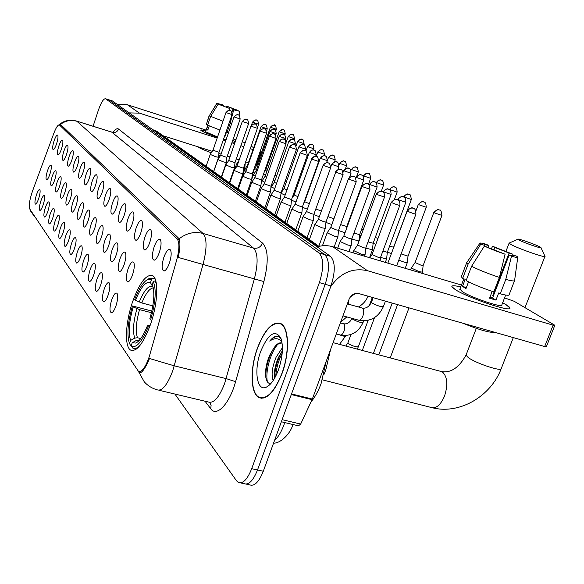 <?xml version="1.0" encoding="UTF-8"?>
<svg xmlns="http://www.w3.org/2000/svg" width="584" height="584" viewBox="0 0 584 584"><rect width="100%" height="100%" fill="white"/><g stroke="black" fill="none" stroke-linecap="round" stroke-linejoin="round"><path stroke-width="0.88" d="M150.438 324.58C158.067 303.074 158.87 278.123 152.402 275.538C146.124 274.173 139.561 282.817 132.707 301.483C125.414 322.222 124.224 347.005 130.743 350.159C136.78 351.962 143.343 343.436 150.438 324.58M154.11 246.908C156.505 240.623 158.6 238.214 160.381 239.681C161.556 242.156 161.206 246.411 159.33 252.434C157.607 257.157 155.884 259.741 154.161 260.201C151.818 259.26 151.803 254.828 154.11 246.908M144.883 237.148C147.197 231.023 149.197 228.651 150.884 230.016C152.001 232.381 151.643 236.498 149.818 242.367C148.139 246.996 146.475 249.536 144.832 249.988C142.627 249.083 142.642 244.806 144.883 237.148M136.145 227.899C138.386 221.942 140.306 219.599 141.905 220.876C142.956 223.132 142.591 227.125 140.817 232.841C139.182 237.381 137.576 239.878 135.999 240.323C133.926 239.462 133.97 235.323 136.145 227.899M127.859 219.131C130.028 213.328 131.875 211.021 133.393 212.218C134.386 214.372 134.021 218.248 132.291 223.825C130.692 228.271 129.137 230.724 127.633 231.162C125.677 230.337 125.75 226.329 127.859 219.131M119.99 210.809C122.1 205.145 123.874 202.874 125.319 203.991C126.261 206.064 125.888 209.824 124.202 215.262C122.64 219.635 121.136 222.037 119.691 222.475C117.844 221.679 117.946 217.796 119.99 210.809M112.515 202.903C114.559 197.37 116.267 195.129 117.647 196.18C118.537 198.166 118.165 201.816 116.515 207.137C114.997 211.423 113.537 213.781 112.15 214.211C110.405 213.452 110.529 209.685 112.515 202.903M105.397 195.37C107.383 189.968 109.025 187.763 110.347 188.756C111.194 190.661 110.814 194.209 109.208 199.399C107.719 203.612 106.31 205.926 104.974 206.356C103.324 205.626 103.463 201.962 105.397 195.37M98.616 188.194C100.543 182.923 102.134 180.748 103.39 181.675C104.193 183.507 103.813 186.96 102.251 192.041C100.791 196.173 99.419 198.451 98.141 198.874C96.572 198.166 96.732 194.611 98.616 188.194M92.148 181.347C94.017 176.193 95.557 174.054 96.762 174.923C97.521 176.682 97.141 180.047 95.615 185.018C94.185 189.077 92.856 191.318 91.622 191.734C90.14 191.056 90.316 187.595 92.148 181.347M85.965 174.813C87.79 169.769 89.279 167.659 90.425 168.477C91.155 170.178 90.768 173.455 89.279 178.317C87.885 182.303 86.593 184.507 85.403 184.916C83.994 184.259 84.176 180.894 85.965 174.813M80.059 168.557C81.833 163.622 83.271 161.542 84.373 162.315C85.067 163.951 84.687 167.148 83.227 171.908C81.855 175.835 80.599 177.996 79.453 178.405C78.117 177.77 78.314 174.485 80.059 168.557M74.409 162.578C76.132 157.746 77.526 155.694 78.585 156.424C79.249 158.001 78.862 161.126 77.438 165.783C76.095 169.637 74.876 171.769 73.766 172.171C72.489 171.557 72.701 168.36 74.409 162.578M68.992 156.848C70.679 152.117 72.029 150.095 73.044 150.781C73.672 152.307 73.292 155.351 71.89 159.921C70.576 163.71 69.386 165.805 68.321 166.199C67.109 165.608 67.328 162.491 68.992 156.848M63.795 151.351C65.445 146.715 66.751 144.722 67.729 145.372C68.328 146.847 67.948 149.818 66.583 154.3C65.291 158.03 64.13 160.089 63.101 160.483C61.94 159.906 62.174 156.862 63.795 151.351M58.816 146.08C60.422 141.532 61.692 139.569 62.627 140.189C63.203 141.613 62.824 144.518 61.488 148.905C60.225 152.577 59.093 154.607 58.101 154.994C56.991 154.431 57.225 151.46 58.816 146.08M54.027 141.014C55.597 136.561 56.83 134.627 57.736 135.203C58.29 136.583 57.911 139.423 56.597 143.73C55.356 147.343 54.254 149.343 53.29 149.723C52.231 149.175 52.48 146.277 54.027 141.014M163.878 257.245C166.36 250.777 168.542 248.339 170.426 249.908C171.681 252.507 171.338 256.902 169.404 263.092C167.637 267.91 165.849 270.553 164.046 271.012C161.549 270.02 161.491 265.428 163.878 257.245M127.991 269.085C130.195 263.216 132.093 260.953 133.685 262.296C134.773 264.683 134.408 268.815 132.59 274.684C130.984 279.13 129.407 281.554 127.859 281.962C125.728 281.006 125.772 276.714 127.991 269.085M119.844 259.165C121.983 253.441 123.808 251.208 125.319 252.463C126.348 254.748 125.976 258.748 124.202 264.472C122.64 268.83 121.114 271.217 119.632 271.626C117.625 270.706 117.698 266.552 119.844 259.165M112.121 249.748C114.194 244.17 115.946 241.966 117.384 243.141C118.355 245.324 117.975 249.207 116.252 254.792C114.727 259.07 113.245 261.413 111.821 261.814C109.931 260.938 110.026 256.916 112.121 249.748M104.777 240.805C106.784 235.352 108.478 233.184 109.843 234.286C110.763 236.374 110.383 240.141 108.704 245.594C107.208 249.799 105.777 252.098 104.412 252.5C102.623 251.66 102.748 247.762 104.777 240.805M97.791 232.293C99.74 226.972 101.368 224.825 102.674 225.862C103.55 227.862 103.164 231.527 101.528 236.848C100.068 240.98 98.681 243.243 97.367 243.637C95.674 242.827 95.812 239.046 97.791 232.293M91.133 224.183C93.031 218.978 94.601 216.868 95.849 217.839C96.681 219.767 96.294 223.329 94.696 228.526C93.265 232.585 91.914 234.804 90.651 235.199C89.053 234.425 89.213 230.753 91.133 224.183M84.782 216.452C86.629 211.364 88.147 209.276 89.345 210.196C90.133 212.043 89.746 215.511 88.184 220.591C86.782 224.577 85.476 226.767 84.257 227.154C82.738 226.409 82.913 222.84 84.782 216.452M78.723 209.065C80.519 204.093 81.994 202.035 83.132 202.896C83.884 204.677 83.497 208.05 81.972 213.021C80.599 216.941 79.329 219.095 78.154 219.482C76.708 218.759 76.898 215.292 78.723 209.065M72.934 202.013C74.686 197.144 76.102 195.114 77.198 195.925C77.913 197.64 77.526 200.925 76.037 205.794C74.694 209.649 73.453 211.766 72.328 212.145C70.956 211.452 71.153 208.072 72.934 202.013M67.394 195.26C69.102 190.493 70.474 188.493 71.525 189.26C72.204 190.91 71.817 194.114 70.365 198.881C69.043 202.67 67.839 204.758 66.751 205.13C65.445 204.458 65.656 201.173 67.394 195.26M62.086 188.793C63.751 184.128 65.087 182.15 66.094 182.872C66.744 184.471 66.357 187.595 64.933 192.26C63.634 195.99 62.466 198.042 61.415 198.414C60.167 197.764 60.393 194.56 62.086 188.793M56.998 182.602C58.626 178.025 59.918 176.076 60.889 176.762C61.51 178.295 61.123 181.354 59.729 185.924C58.458 189.596 57.312 191.61 56.298 191.983C55.115 191.355 55.349 188.231 56.998 182.602M52.122 176.653C53.706 172.171 54.962 170.251 55.896 170.893C56.487 172.382 56.1 175.361 54.735 179.843C53.494 183.456 52.377 185.449 51.399 185.807C50.268 185.201 50.509 182.15 52.122 176.653M47.435 170.944C48.983 166.549 50.209 164.651 51.1 165.265C51.669 166.703 51.282 169.615 49.947 174.01C48.727 177.565 47.64 179.529 46.691 179.887C45.61 179.295 45.859 176.317 47.435 170.944M111.69 299.913C113.8 294.278 115.595 292.117 117.092 293.431C118.158 295.84 117.785 299.979 115.968 305.855C114.435 310.126 112.946 312.447 111.486 312.82C109.427 311.805 109.493 307.498 111.69 299.913M104.105 289.365C106.149 283.868 107.879 281.736 109.303 282.963C110.31 285.262 109.931 289.277 108.164 295.008C106.668 299.198 105.222 301.483 103.821 301.848C101.879 300.884 101.974 296.723 104.105 289.365M96.9 279.349C98.886 273.984 100.55 271.874 101.908 273.027C102.857 275.225 102.477 279.123 100.762 284.707C99.295 288.832 97.886 291.073 96.543 291.438C94.71 290.511 94.827 286.481 96.9 279.349M90.053 269.823C91.973 264.574 93.586 262.493 94.878 263.581C95.776 265.691 95.389 269.472 93.717 274.925C92.287 278.969 90.921 281.174 89.629 281.539C87.892 280.656 88.038 276.75 90.053 269.823M83.527 260.749C85.395 255.624 86.95 253.573 88.184 254.588C89.038 256.61 88.651 260.281 87.023 265.611C85.614 269.589 84.293 271.757 83.045 272.122C81.41 271.275 81.563 267.487 83.527 260.749M77.307 252.106C79.125 247.09 80.629 245.061 81.811 246.017C82.621 247.959 82.227 251.536 80.636 256.734C79.263 260.647 77.979 262.785 76.781 263.143C75.219 262.333 75.394 258.654 77.307 252.106M71.372 243.849C73.146 238.944 74.599 236.943 75.723 237.841C76.497 239.71 76.102 243.185 74.548 248.273C73.204 252.12 71.949 254.222 70.795 254.58C69.321 253.799 69.511 250.222 71.372 243.849M65.7 235.965C67.423 231.162 68.832 229.183 69.912 230.038C70.649 231.833 70.255 235.221 68.737 240.192C67.415 243.981 66.196 246.047 65.087 246.404C63.685 245.645 63.89 242.17 65.7 235.965M60.276 228.424C61.955 223.723 63.32 221.767 64.357 222.57C65.058 224.3 64.663 227.599 63.181 232.468C61.882 236.191 60.7 238.236 59.626 238.586C58.29 237.856 58.51 234.469 60.276 228.424M55.078 221.205C56.721 216.598 58.042 214.671 59.042 215.43C59.707 217.095 59.32 220.314 57.867 225.074C56.597 228.746 55.436 230.753 54.4 231.096C53.129 230.395 53.356 227.096 55.078 221.205M50.107 214.292C51.713 209.773 52.991 207.868 53.947 208.583C54.589 210.196 54.195 213.328 52.772 218C51.523 221.606 50.399 223.584 49.399 223.927C48.187 223.256 48.421 220.037 50.107 214.292M45.333 207.656C46.902 203.225 48.144 201.349 49.071 202.028C49.676 203.575 49.282 206.641 47.895 211.211C46.669 214.766 45.574 216.715 44.603 217.058C43.45 216.401 43.691 213.269 45.333 207.656M40.756 201.283C42.282 196.939 43.493 195.085 44.384 195.728C44.961 197.231 44.574 200.217 43.209 204.699C42.004 208.203 40.938 210.123 39.997 210.466C38.894 209.824 39.15 206.765 40.756 201.283M36.354 195.166C37.85 190.902 39.026 189.077 39.88 189.683C40.435 191.136 40.048 194.056 38.712 198.451C37.529 201.903 36.485 203.794 35.58 204.13C34.529 203.509 34.785 200.524 36.354 195.166M149.76 354.933L148.686 358.342C145.051 368 141.635 372.329 138.423 371.329L29.66 208.868C28.645 205.67 29.587 199.772 32.492 191.165L53.779 133.459C56.057 127.546 57.911 124.691 59.349 124.896L177.098 238.849C179.587 242.236 179.478 249.222 176.755 259.792L149.76 354.933M309.228 405.778L307.279 409.939M282.05 373.483C290.036 352.247 289.007 326.755 280.502 323.434C272.363 321.382 264.691 329.551 257.471 347.94C249.85 368.438 250.383 393.726 259.004 397.616C266.873 400.076 274.553 392.032 282.05 373.483M149.497 358.547L148.329 361.292C144.394 369.701 141.357 373.49 139.204 372.65L137.89 370.92M240.455 482.873L244.039 483.64C248.696 485.282 253.186 480.727 257.5 469.974L325.186 284.277C329.748 269.757 329.588 259.88 324.719 254.639L108.872 99.798M59.006 124.837L60.758 124.64L179.171 238.754C180.398 242.192 180.098 248.419 178.281 257.442L203.035 264.464L172.711 370.891C167.287 385.09 162.104 391.404 157.147 389.827C152.11 388.411 147.832 385.776 144.321 381.914L139.05 372.519M174.908 394.054L236.454 480.698L238.301 482.406C242.915 484.041 247.375 479.471 251.697 468.689L319.375 282.619C323.938 268.071 323.813 258.186 318.988 252.952L105.514 98.718C103.485 98.652 101.127 102.434 98.433 110.04L93.082 126.239M246.214 484.114L249.762 484.873C254.456 486.516 258.967 481.975 263.289 471.244L330.975 285.926C335.53 271.436 335.347 261.566 330.427 256.318L112.391 100.93M244.039 483.64C248.696 485.282 253.186 480.727 257.5 469.974L325.186 284.277C329.748 269.757 329.588 259.88 324.719 254.639L109.193 99.944L105.514 98.718M257.588 348.064C250.047 368.351 250.58 393.382 259.106 397.237C266.895 399.668 274.502 391.703 281.919 373.344C289.817 352.327 288.803 327.098 280.386 323.813C272.334 321.784 264.734 329.865 257.588 348.064M311.046 401.88C314.922 397.266 318.265 391.192 321.076 383.651L326.179 361.438M273.188 380.527C271.115 375.103 272.086 367.321 276.101 357.196L282.444 347.655M274.575 378.286L274.429 377.213C273.962 371.519 275.254 365.036 278.298 357.766L282.393 350.736M282.123 343.151L282.094 343.137C279.539 342.107 276.772 343.772 273.808 348.152L274.458 347.363C277.159 344.297 279.685 342.881 282.028 343.107M281.225 339.078L278.524 336.508C275.823 335.588 272.896 337.114 269.728 341.092C274.356 337.786 278.393 337.91 281.838 341.465M273.808 348.152L269.582 355.408C266.443 363.007 265.143 369.979 265.676 376.322C266.333 381.527 268.092 383.9 270.961 383.425M278.466 369.76C282.795 356.678 283.561 346.042 280.765 337.844C274.911 329.281 268.231 333.778 260.734 351.327C253.609 370.066 256.865 392.2 266.494 387.082C270.998 384.717 274.991 378.943 278.466 369.76M269.728 341.092C272.881 337.661 275.816 336.136 278.539 336.515M267.516 382.06C265.056 373.41 269.779 353.619 277.656 344.443M275.743 376.118C276.334 368.102 278.495 360.438 282.218 353.137M265.793 377.206C265.742 367.54 268.319 357.977 273.516 348.524M274.589 378.257C274.779 368.957 277.269 359.926 282.072 351.166M505.824 304.534C508.949 306.425 510.255 307.702 509.752 308.367C508.781 311.739 466.988 297.351 455.279 289.591L452.199 287.211C450.936 285.379 453.783 285.291 460.747 286.926C454.768 285.503 451.797 285.386 451.848 286.569L455.279 289.591C467.864 297.928 512.716 312.929 509.854 307.885L505.824 304.534L502.663 302.767L505.824 304.534M330.719 286.642C340.392 272.837 352.634 267.523 367.438 270.699L553.099 325.157L554.8 325.361L554.216 324.894L514.168 301.278L504.547 297.891M317.112 246.82C322.492 245.302 327.719 245.273 332.785 246.747L461.462 285.065M554.764 325.441L546.39 346.692L544.675 346.538L358.985 293.621C354.517 292.854 351.21 294.723 349.079 299.22L312.331 399.062L300.68 424.064L298.497 425.831L281.357 421.765M512.54 255.741L512.825 254.996L513.402 255.522C513.54 255.974 512.131 255.792 509.153 254.989L492.567 298.052L489.896 297.336M499.393 277.429L505.102 254.222L484.384 246.083L471.587 266.275L466.12 280.627C473.587 284.496 482.822 288.248 493.823 291.898L499.393 277.429C488.385 273.757 479.114 270.042 471.587 266.275M505.649 295.044L501.831 304.906C503.824 308.527 471.558 297.738 462.331 291.679L459.929 289.08M468.543 281.868L465.988 288.562L462.491 286.416L465.207 279.298L462.616 278.524L461.36 276.685M484.421 246.09L484.691 245.382L480.778 244.156L468.054 264.245L462.616 278.524M468.054 264.245L466.609 262.88L466.842 262.479M505.102 254.222C497.035 251.47 490.129 248.762 484.384 246.083M480.778 244.156L479.829 243.309C479.778 242.732 481.968 243.068 486.392 244.324L488.596 245.492L487.939 247.193M493.984 249.733L494.86 247.455L492.641 246.287L491.37 248.66M492.641 246.287L512.934 254.244L509.095 253.04L492.772 295.424L493.451 295.767M512.803 255.055L512.934 254.244M484.691 245.382L484.202 244.908C484.099 244.47 485.559 244.659 488.596 245.492M494.86 247.455L509.095 253.04M495.093 332.413C489.779 332.88 479.077 329.829 462.988 323.259M492.188 291.358L489.56 298.205L495.947 300.096L498.721 292.92L500.233 293.81L505.795 279.378L511.482 256.215L509.153 254.989M514.489 280.824L509.139 294.643C509.292 295.694 506.321 295.416 500.233 293.81M514.643 280.422C514.825 281.386 511.883 281.043 505.795 279.378M512.825 254.996L516.679 256.201L517.789 257.099C518.037 257.756 515.935 257.464 511.482 256.215M493.495 295.635L492.772 295.424M495.947 300.096L492.567 298.052M466.368 287.569L462.491 286.416M539.236 246.587C533.725 243.791 517.285 238.119 517.869 239.221L519.526 240.294C525.125 243.178 542.653 249.164 540.952 247.616L539.236 246.587M541.003 247.726L544.981 256.288C546.872 258.493 519.994 249.288 511.584 244.835L509.08 243.207L509.445 242.959M135.481 300.293L134.736 299.344C139.014 288.394 143.387 281.736 147.84 279.371L151.533 279.488L150.453 282.641C145.912 281.079 140.919 286.963 135.481 300.293L141.817 302.965L152.84 305.863M131.29 345.436L130.422 345.217L129.349 343.085C126.757 334.588 127.794 322.215 132.466 305.965L151.84 311.053M323.828 374.782L325.748 370.052L330.595 349.451M151.533 279.488L153.023 278.283L149.453 278.342L147.628 279.473M153.358 278.48L155.125 278.962M155.724 280.663L153.271 281.51C156.505 289.328 155.629 302.096 150.635 319.813L151.803 320.361M156.475 284.393L155.103 280.495M132.466 305.965L133.203 306.936C128.998 321.784 128.13 332.946 130.604 340.421L129.538 343.531M150.635 319.813L149.818 318.762C154.001 303.95 154.906 292.847 152.533 285.459L152.183 284.678L153.271 281.51M130.604 340.421L134.721 338.121L137.444 337.727L140.729 338.559M151.453 312.725L139.54 309.615L133.203 306.936M153.176 287.525L150.453 282.641M149.453 327.325L148.241 326.755C141.73 342.37 136.035 348.736 131.144 345.867L132.772 348.086C134.889 349.225 137.452 348.152 140.452 344.867M131.144 345.867L132.218 342.742L135.817 343.078C139.678 341.144 143.547 335.34 147.431 325.689L148.241 326.755M139.466 340.129L136.357 340.428L132.218 342.742M147.431 325.689L150.139 325.434M411.297 268.012L419.327 271.713L422.414 272.159L423.144 265.53M415.1 262.508L420.925 265.151L423.152 265.479M398.799 260.136L404.245 262.165L407.311 262.632L408.019 256.15M401.106 253.938L408.026 256.12L426.247 207.291M387.345 252.215L391.426 253.493M389.564 246.207L393.631 247.207L411.326 199.524M373.132 243.353L375.826 244.302M375.271 237.476L377.994 238.418M359.62 234.914L361.087 235.469M361.671 229.154L363.19 229.738M346.757 226.862L347.122 227.008M348.721 221.205L349.174 221.394M304.987 199.684L305.366 199.816M306.826 194.545L307.206 194.669M293.883 192.954L294.738 193.267M295.679 187.917L296.541 188.231M283.276 186.486L284.569 186.982M285.036 181.536L286.328 182.04M273.151 180.266L274.83 180.945M274.882 175.361L276.546 176.098M279.349 131.853L285.233 133.86C284.715 130.677 284.152 129.341 283.532 129.845L281.262 129.823L279.167 131.721L265.793 169.652L267.165 170.382M263.464 174.244L265.486 175.142M254.609 168.52L256.522 169.564M270.596 127.275L276.371 129.246C275.867 126.129 275.312 124.815 274.706 125.312L272.472 125.29L270.421 127.151L257.34 164.389L258.164 164.878M380.527 257.449L386.615 258.902L387.323 252.281M382.856 251.149L387.331 252.251L405.829 202.312M357.576 245.032L363.336 247.638L372.453 249.733L373.139 243.265M368.029 241.871L373.147 243.243L391.105 194.501M351.802 239.068L358.985 241.009L359.642 234.695M353.97 233.045L359.649 234.673L377.089 187.07M338.53 230.549L345.049 232.702M340.611 224.636L346.794 226.497M325.909 222.424L331.843 224.533M327.909 216.613L333.938 218.744M315.834 208.911L321.317 211.087M313.878 214.664L319.295 216.701M304.687 201.699L309.316 203.728M302.41 207.254L307.352 209.203M294.132 194.961L297.884 196.677M291.46 200.151L295.964 202.035M280.999 193.304L285.101 195.166M284.028 188.515L286.97 189.924M271.326 186.873L274.728 188.588M274.341 182.332L276.546 183.449M262.099 180.85L264.8 182.274M279.386 136.43L285.613 138.554C285.087 135.203 284.488 133.787 283.824 134.313L281.415 134.283L279.188 136.291L265.041 176.405L266.581 177.229M253.237 175.069L255.303 176.215M270.129 131.502L276.239 133.583C275.721 130.298 275.137 128.918 274.487 129.429L272.115 129.4L269.939 131.363L256.113 170.703L257.04 171.265M244.718 169.513L246.2 170.397M261.231 126.764L267.231 128.808C266.698 125.575 266.129 124.217 265.508 124.735L263.18 124.699L261.055 126.633L247.543 165.228L247.908 165.513M252.755 172.55L253.215 172.521L253.376 170.798M234.578 169.762L236.52 164.192L237.469 164.797M243.857 167.031L244.871 167.104L243.068 172.243M234.761 141.496L232.724 140.437L234.761 141.496M235.002 142.416L232.206 141.919L235.002 142.416M225.92 140.167L223.468 139.401L225.92 140.167M217.409 137.357C209.452 134.524 204.144 132.334 201.48 130.787L200.794 130.247C200.531 129.714 202.225 129.925 205.86 130.874L200.75 130.101L201.48 130.787C204.144 132.334 209.452 134.524 217.409 137.357M129.254 112.873L139.532 113.165L217.16 138.079M117.399 104.419L127.319 104.718L206.123 130.123M223.249 140.036L225.694 140.817M231.899 142.81L234.571 143.671M240.893 145.701L243.813 146.635M250.266 148.708L253.018 149.592M260.033 151.833L260.931 152.001L260.15 151.504M251.142 146.197L253.682 147.694M245.156 142.773L242.265 141.773M233.264 138.875L235.936 139.737M260.931 152.001L256.325 165.111L255.42 164.965M248.412 162.753L245.652 161.885M239.199 159.841L236.286 158.921M229.957 156.921L227.286 156.074M221.081 154.11L218.898 153.424M212.24 151.314L163.126 135.78M236.87 110.42L232.87 109.39L231.906 112.179M229.016 110.347L229.519 108.442L218.175 104.135L210.649 116.369L207.627 125.158L219.927 130.071M217.533 136.992L205.553 131.765L207.802 125.246M209.254 125.925L207.816 130.101L206.546 129.32L207.926 125.312M211.298 152.752C204.926 150.453 200.692 148.65 198.589 147.336L198.012 146.81M219.358 104.529L216.868 103.434L209.364 115.632L206.356 124.392L207.736 124.845M206.356 124.392L209.233 115.391M222.978 121.231L210.649 116.369M209.364 115.632L216.803 103.332L222.723 104.843L223.533 105.273L223.27 106.018M229.519 108.442L218.175 104.135M227.358 107.536L227.672 106.646L226.855 106.215L226.424 107.2M226.855 106.215L238.075 110.471L235.534 109.631L235.367 110.12M219.438 104.288L223.533 105.273M227.672 106.646L235.534 109.631M227.833 156.249L226.913 157.154M220.394 155.702L218.744 155.213M226.066 139.737L223.599 139.007M224.512 136.371L224.964 136.51L226.49 132.108L227.03 132.429L230.089 123.611L233.709 109.828L232.87 109.39M238.024 125.523L234.841 134.32M228.446 132.86L227.03 132.429M238.082 125.005L237.878 125.582M231.505 124.049L230.089 123.611M236.892 110.34L239.535 111.296L233.709 109.828M224.964 136.51L224.555 136.255M207.933 129.765L206.546 129.32M372.052 254.522L378.016 257.245L380.469 257.595M353.751 250.667L361.678 254.325L365.051 254.821L365.767 248.047M376.614 194.406L384.506 197.078C385.418 192.698 381.622 191.143 382.257 191.64L381.878 191.494C379.512 191.012 377.76 191.983 376.614 194.406L376.242 194.136L357.561 245.076L353.7 250.74L352.962 252.755M365.767 248.017L384.491 197.107M340.114 241.528L347.787 245.039L351.13 245.557L351.816 238.907M343.837 236.024L349.407 238.528L351.823 238.914L369.979 189.26M327.149 232.833L334.588 236.213L337.902 236.746L338.559 230.264L336.172 229.87L330.763 227.497L327.113 232.892L322.441 245.791M330.778 227.461L348.363 178.989L356.203 181.77C355.619 177.733 354.904 176.01 354.065 176.609L354.422 176.791M314.82 224.57L322.025 227.818L325.31 228.366L325.945 222.059M335.734 172.185L343.085 174.682C342.516 170.74 341.815 169.061 340.99 169.637L340.64 169.499C338.421 169.039 336.786 169.937 335.734 172.185L318.338 219.336L323.58 221.628L325.945 222.044L343.078 174.696M303.067 216.686L310.06 219.825L313.309 220.38L313.929 214.197M306.512 211.547L311.586 213.781L313.929 214.204L330.588 167.936C330.011 164.053 329.325 162.41 328.544 163.002L328.894 163.184M291.854 209.167L298.65 212.196L301.87 212.766L302.461 206.714M311.389 158.899C315.229 156.125 316.842 155.322 316.221 156.497L316.338 156.541C314.207 156.096 312.637 156.943 311.644 159.089L295.205 204.152L300.139 206.298L302.461 206.721L318.674 161.491C318.105 157.695 317.44 156.096 316.674 156.673L317.017 156.848M281.152 201.984L287.759 204.911L290.942 205.488L291.518 199.575L284.423 197.078L281.13 202.02L276.166 215.971M270.918 195.122L277.349 197.947L280.495 198.538L281.05 192.749L274.115 190.311L270.896 195.151L266.063 208.802M261.128 188.552L267.384 191.289L270.502 191.888L271.042 186.223L264.245 183.843L261.106 188.581L256.398 201.947M264.253 183.829L279.218 141.423L286.043 143.825C285.496 140.291 284.868 138.795 284.16 139.328L284.488 139.503M251.748 182.259L257.843 184.916L260.931 185.515L261.45 179.967L254.799 177.638L251.733 182.288L247.134 195.377M242.754 176.229L248.696 178.799L251.755 179.398L246.346 194.815M260.187 131.123L266.545 133.283C265.997 129.874 265.399 128.436 264.734 128.969L262.252 128.933L260.004 130.984L245.74 171.696L252.259 173.974M234.133 170.44L239.929 172.937L242.951 173.543L237.666 188.661M251.156 126.21L257.391 128.334C256.858 124.991 256.267 123.589 255.617 124.107L253.179 124.071L250.981 126.078L237.053 165.995L243.44 168.221L242.951 173.543M225.833 164.9L231.505 167.309L234.498 167.922L234.965 162.702L228.709 160.512L225.833 164.9L221.548 177.222M217.876 159.549L223.409 161.892L226.373 162.52L226.826 157.395L220.686 155.249L217.876 159.549L213.686 171.645M226.139 112.61L232.045 114.625C231.512 111.456 230.95 110.128 230.359 110.639L228.045 110.595L225.993 112.508L212.977 150.19L210.218 154.41L215.627 156.695L218.562 157.308L213.613 171.594M212.97 150.197L219 152.285L218.562 157.308M177.098 238.849L179.441 239.52M59.539 125.034L61.933 125.772M138.437 371.738L141.138 372.395M158.936 390.251L208.247 401.982C213.678 403.668 219.131 397.536 224.599 383.6L254.39 278.86C258.267 263.377 257.975 253.12 253.507 248.098L111.734 132.072M149.511 358.503L174.309 365.832L226.183 378.622L235.593 381.659C229.556 403.843 216.598 417.48 210.751 408.756L205.028 401.215M30.105 209.525L33.733 215.788M60.393 124.45C65.415 120.662 70.905 119.596 76.869 121.268L203.071 233.476C194.538 231.279 186.573 233.038 179.171 238.754M58.969 124.845C64.065 120.501 69.941 119.245 76.592 121.085L112.332 132.349C115.26 132.955 117.347 131.86 118.588 129.071L262.566 243.105C268.282 249.317 268.72 262.143 263.88 281.568L235.593 381.659M262.566 243.105C260.683 247.178 257.661 248.842 253.507 248.098L203.071 233.476C207.05 238.418 207.035 248.748 203.035 264.464L263.88 281.568M113.092 132.269C115.377 129.166 117.209 128.1 118.588 129.071M251.697 468.689L263.289 471.244M319.375 282.619L330.975 285.926M318.988 252.952L330.427 256.318M105.668 98.805L112.712 101.076M210.751 408.756L211.094 405.384L209.766 402.434M274.509 440.533C278.108 437.285 281.24 432.109 283.897 424.999L284.736 422.568M318.207 246.528L154.957 130.473L153.118 129.889M158.14 132.239L154.366 130.21M332.785 246.747L367.438 270.699M291.526 393.93L312.331 399.062M544.675 346.538L553.099 325.157M312.075 399.682L291.299 394.565M282.13 419.655L300.68 424.064M440.241 371.234L442.825 372.322C447.461 377.235 448.023 385.17 444.504 396.12C440.628 405.026 436.182 408.8 431.167 407.457L322.383 379.848M466.178 354.729L466.017 355.145L468.2 357.517C475.916 363.409 502.547 372.176 501.298 368.431L513.307 337.603M153.256 287.897C149.562 288.35 145.752 293.372 141.817 302.965M136.948 308.688C133.313 321.682 132.575 331.493 134.721 338.121M152.446 286.576C148.424 285.306 144.022 290.46 139.233 302.037M139.54 309.615C136.087 322.003 135.393 331.376 137.444 337.727M136.357 340.428L138.773 340.881M139.094 340.034L139.043 340.596M434.262 212.81L433.81 212.503C438.774 207.459 439.343 210.612 439.256 209.89L439.387 209.941C437.102 209.481 435.401 210.437 434.262 212.81L441.942 215.43C441.358 211.255 440.621 209.466 439.716 210.065L440.022 210.225M418.348 204.393L418.341 204.422C423.159 199.494 423.714 202.568 423.634 201.86L423.758 201.918C421.524 201.465 419.859 202.392 418.757 204.707L426.254 207.262C425.846 200.414 423.451 202.524 424.079 202.035L424.385 202.188M415.932 210.882L418.341 204.422L418.757 204.707M404.004 196.998L403.617 196.735C405.902 194.472 407.398 193.581 408.092 194.071L408.895 194.282C406.705 193.837 405.077 194.742 404.004 196.998L411.34 199.494C410.756 195.501 410.048 193.808 409.216 194.399L409.515 194.552M347.911 342.815L348.444 343.647C352.911 346.166 356.211 347.195 358.357 346.735L357.291 349.108M389.959 189.661L389.601 189.413C394.171 184.712 394.711 187.632 394.631 186.96L394.748 187.011C392.601 186.573 391.003 187.457 389.959 189.661L397.135 192.099C396.733 185.581 394.412 187.573 395.054 187.128L395.353 187.281M339.319 334.749C342.969 336.128 345.071 336.545 345.64 335.997L339.53 344.37M376.578 182.661L376.242 182.434C381.885 177.572 381.053 180.96 381.199 180.054L381.257 180.084C379.155 179.646 377.592 180.507 376.578 182.661L383.593 185.055C383.192 178.682 380.936 180.631 381.564 180.201L381.848 180.346M363.803 175.988L363.489 175.769C368.993 171.017 368.183 174.324 368.322 173.441L368.38 173.47C366.321 173.039 364.788 173.879 363.803 175.988L370.665 178.324C370.117 174.609 369.453 173.025 368.679 173.579L368.971 173.725M351.597 169.608L351.305 169.404C356.671 164.754 355.897 167.988 356.021 167.126L356.079 167.148C354.057 166.725 352.561 167.542 351.597 169.608L358.32 171.9C357.758 168.243 357.116 166.695 356.379 167.265L356.656 167.404M339.924 163.505L339.647 163.316C344.845 158.753 344.012 161.899 344.261 161.082L344.319 161.104C342.333 160.688 340.866 161.491 339.924 163.505L346.509 165.754C345.962 162.177 345.327 160.666 344.611 161.22L344.888 161.359M328.748 157.665L328.493 157.49C333.573 153.015 332.785 156.103 333.004 155.3L333.062 155.322C331.106 154.913 329.668 155.694 328.748 157.665L335.209 159.87C334.668 156.373 334.048 154.891 333.34 155.432L333.617 155.57M318.039 152.074L317.805 151.906C322.799 147.526 322.076 150.562 322.215 149.752L319.769 150.037L318.039 152.074L324.375 154.234C323.85 150.803 323.237 149.358 322.55 149.884L322.821 150.022M307.775 146.708L307.549 146.547C312.411 142.255 311.666 145.212 311.863 144.438L309.469 144.715L307.775 146.708L313.988 148.825C313.469 145.467 312.871 144.051 312.192 144.569L312.462 144.708M297.92 141.554L297.709 141.408C302.556 137.196 301.826 140.131 301.935 139.335L299.577 139.605L297.92 141.554L304.023 143.635C303.49 140.328 302.899 138.941 302.257 139.466L302.519 139.598M288.452 136.612L288.255 136.474C292.496 132.415 292.467 135.138 292.38 134.429L290.08 134.692L288.452 136.612L294.445 138.649C293.92 135.408 293.343 134.043 292.708 134.561L292.971 134.692M279.167 131.721C282.641 129.414 283.985 128.743 283.203 129.721L283.795 129.984M270.421 127.151C273.83 124.888 275.152 124.231 274.378 125.188L274.962 125.443M398.157 199.67L397.755 199.392C402.675 194.348 403.245 197.487 403.157 196.764L403.288 196.823C400.989 196.355 399.281 197.304 398.157 199.67L405.844 202.283C405.449 195.333 402.967 197.428 403.632 196.954L403.967 197.122M343.231 323.689L343.991 324.091C345.064 325.595 345.078 327.96 344.034 331.194C342.859 334.055 341.574 335.318 340.195 334.982L336.304 333.931M340.363 322.901L343.553 323.777C347.013 324.346 349.838 322.572 352.035 318.455L352.641 319.171C357.372 321.733 360.839 322.828 363.058 322.456C358.445 332.406 350.94 336.61 340.53 335.077M383.6 191.924L383.235 191.661C388.01 186.741 388.572 189.8 388.491 189.099L388.615 189.15C386.36 188.69 384.695 189.61 383.6 191.924L391.112 194.472C390.718 187.69 388.302 189.742 388.951 189.282L389.28 189.45M369.76 184.551L369.416 184.31C374.067 179.5 374.621 182.485 374.534 181.799L374.658 181.85C372.453 181.398 370.818 182.296 369.76 184.551L377.103 187.048C376.673 180.383 374.366 182.449 374.994 181.982L375.315 182.142M356.576 177.529L356.262 177.31C360.788 172.608 361.335 175.521 361.248 174.85L361.372 174.901C359.211 174.455 357.612 175.331 356.576 177.529L363.759 179.974C363.328 173.463 361.087 175.485 361.693 175.025L362.014 175.193M344.005 170.842L343.713 170.63C349.203 165.768 348.385 169.105 348.648 168.25L348.699 168.272C346.582 167.834 345.013 168.688 344.005 170.842L351.035 173.229C350.466 169.44 349.794 167.827 349.02 168.396L349.334 168.564M332.011 164.454L331.741 164.257C337.202 159.505 336.406 162.805 336.545 161.921L336.603 161.951C334.522 161.512 332.997 162.352 332.011 164.454L338.888 166.79C338.333 163.089 337.676 161.512 336.917 162.067L337.231 162.235M320.55 158.352L320.295 158.169C325.631 153.512 324.865 156.746 324.989 155.877L325.047 155.906C323.01 155.475 321.507 156.293 320.55 158.352L327.288 160.644C326.741 157.016 326.098 155.475 325.354 156.023L325.66 156.183M309.586 152.512L309.352 152.336C314.506 147.774 313.688 150.913 313.937 150.103L313.995 150.125C311.987 149.701 310.52 150.497 309.586 152.512L316.192 154.76C315.63 151.19 315.002 149.686 314.294 150.241L314.601 150.402M299.096 146.92L298.869 146.759C303.906 142.292 303.111 145.365 303.351 144.569L303.41 144.591C301.446 144.175 300.008 144.949 299.096 146.92L305.563 149.124C305.016 145.635 304.395 144.16 303.709 144.708L304.001 144.861M289.036 141.569L288.825 141.416C293.759 137.036 293 140.05 293.212 139.262L290.759 139.54L289.036 141.569L295.38 143.73C294.847 140.313 294.234 138.868 293.562 139.401L293.854 139.554M279.188 136.291C284.05 131.999 283.357 134.962 283.488 134.174L284.116 134.459M269.939 131.363C274.283 127.232 274.21 130.013 274.13 129.29L274.772 129.575M261.055 126.633C265.311 122.582 265.238 125.305 265.165 124.596L265.793 124.881M252.675 122.209L252.514 122.093C257.135 118.034 256.456 120.852 256.551 120.092L254.266 120.333L252.675 122.209L258.573 124.217C258.048 121.041 257.486 119.713 256.88 120.224L257.157 120.362M407.654 211.277L407.209 210.955C412.465 205.539 413.107 208.889 413.041 208.13L413.18 208.189C410.705 207.692 408.866 208.722 407.654 211.277C411.486 212.985 414.246 213.919 415.939 214.087C415.538 206.626 412.873 208.846 413.574 208.342L413.954 208.539M361.978 307.972L362.773 308.374C363.985 309.965 364.022 312.513 362.89 316.017C361.584 319.171 360.153 320.55 358.605 320.178L342.954 315.849M371.461 302.227L372.125 303.067C377.308 305.768 381.053 306.965 383.367 306.658C378.352 317.448 370.227 321.988 358.977 320.28M127.319 104.718L139.532 113.165M391.324 202.283L391.309 202.319C396.405 197.034 397.04 200.297 396.974 199.56L397.113 199.618C394.689 199.129 392.893 200.129 391.718 202.612C395.419 204.261 398.113 205.174 399.799 205.356C400.748 200.859 396.835 199.253 397.492 199.764L397.865 199.962M349.013 299.388L348.392 304.162M372.037 254.573L391.309 202.319L391.718 202.612M376.242 194.136C381.199 188.982 381.812 192.158 381.746 191.442L382.622 191.837M362.292 186.617L361.941 186.369C366.825 181.332 367.343 184.442 367.299 183.734L367.431 183.792C365.117 183.318 363.401 184.259 362.292 186.617L369.993 189.231C369.395 185.091 368.665 183.325 367.796 183.931L368.161 184.121M348.363 178.989C353.101 174.069 353.663 177.12 353.576 176.419L353.7 176.47C351.437 176.003 349.758 176.915 348.684 179.222M335.435 171.966C340.049 167.163 340.603 170.134 340.523 169.455L341.348 169.82M323.405 165.484L323.127 165.279C327.617 160.578 328.171 163.483 328.084 162.819L328.201 162.863C326.025 162.41 324.427 163.286 323.405 165.484L330.595 167.922M311.644 159.089L318.682 161.476M300.417 152.986L300.176 152.811C305.498 148.059 304.717 151.314 304.957 150.475L305.016 150.497C302.921 150.059 301.388 150.891 300.417 152.986L307.308 155.329C306.746 151.636 306.089 150.066 305.344 150.628L305.68 150.803M289.693 147.153L289.467 146.993C294.767 142.335 294.007 145.562 294.132 144.701L294.19 144.73C292.139 144.292 290.642 145.102 289.693 147.153L296.438 149.446C295.884 145.839 295.248 144.306 294.518 144.854L294.847 145.029M279.218 141.423C284.393 136.868 283.663 140.021 283.78 139.182L283.839 139.204C281.824 138.78 280.356 139.569 279.429 141.576M269.604 136.24L269.406 136.094C273.918 131.728 273.779 134.597 273.845 133.889L273.925 133.918C271.947 133.495 270.509 134.269 269.604 136.24L276.086 138.445C275.531 134.962 274.918 133.495 274.239 134.043L274.56 134.21M260.004 130.984C264.442 126.699 264.304 129.531 264.348 128.823L265.048 129.137M250.981 126.078C255.785 121.786 255.055 124.735 255.259 123.969L255.931 124.275M242.484 121.494L242.323 121.377C247.025 117.165 246.317 120.056 246.506 119.304L244.134 119.552L242.484 121.494L248.609 123.582C248.076 120.304 247.499 118.924 246.857 119.443L247.171 119.603M234.148 116.968L234.001 116.851C238.695 112.719 238.002 115.595 238.104 114.822L235.768 115.063L234.148 116.968L240.163 119.012C239.644 115.807 239.068 114.449 238.447 114.953L238.754 115.114M225.993 112.508C230.592 108.449 229.928 111.267 230.023 110.507L230.658 110.799M154.176 260.201L154.687 260.041M59.349 124.896L61.816 125.662M139.532 371.599L141.547 372.088M96.937 291.314L96.543 291.438M104.259 301.709L103.821 301.848M111.975 312.659L111.486 312.82M112.208 261.698L111.821 261.814M120.056 271.494L119.632 271.626M128.341 281.817L127.859 281.962M164.644 270.83L164.046 271.012M127.998 231.06L127.633 231.162M136.408 240.199L135.999 240.323M145.292 249.85L144.832 249.988M132.67 350.641L130.743 350.159M139.204 372.65L140.036 372.855M30.003 209.379L30.945 211.685M76.592 121.085L112.026 132.159L113.997 132.072M261.873 398.317L259.004 397.616M292.891 424.853C289.941 434.386 280.371 443.38 273.546 443.161M112.544 100.981L109.033 99.849M318.974 246.346L156.789 131.276L152.928 129.75M263.121 398.208L261.939 397.923M270.071 384.425L266.494 387.082M281.678 324.164L280.386 323.813M463.813 278.882L459.791 289.452M466.609 262.88L461.207 277.079M479.829 243.309L466.601 262.837M517.752 257.354L514.621 280.378M432.693 407.836C460.024 414.655 491.144 395.959 501.298 368.431M517.869 239.221L509.058 243.126M333.092 342.655L441.584 371.592C450.819 373.154 458.966 367.672 466.017 355.145L476.318 328.369M505.992 251.229L509.08 243.207M155.074 278.845L153.023 278.283M147.84 279.371L149.453 278.342M136.503 349.02L134.561 348.531M137.955 341.655L135.817 343.078M524.979 307.651L544.901 256.5M378.79 354.846L397.58 304.614M410.567 269.91L411.238 268.107L415.078 262.552L433.81 212.503M390.207 357.89L408.997 307.87M421.984 273.305L422.378 272.239M441.927 215.467L423.152 265.486M362.306 350.444L374.505 317.638M373.417 353.408L392.207 303.089M405.194 268.312L407.289 262.698M350.984 334.515L347.882 342.918L345.794 346.042M358.357 346.735L368.154 320.346M393.631 247.236L393.579 247.682M345.64 335.997L345.794 335.581M397.12 192.129L394.404 199.494M383.579 185.077L381.286 191.318M363.489 175.769L363.277 176.346M370.657 178.346L368.475 184.325M351.305 169.404L350.947 170.382M358.313 171.915L356.627 176.55M339.647 163.316L339.07 164.922M346.509 165.768L345.509 168.528M328.493 157.49L326.646 162.637M335.201 159.885L334.508 161.812M317.805 151.906L316.17 156.475M324.375 154.242L323.857 155.687M307.549 146.547L305.965 150.993M313.988 148.84L313.572 150M297.709 141.408L296.03 146.146M304.016 143.649L303.651 144.679M288.255 136.474L286.226 142.204M294.445 138.649L294.073 139.693M265.793 169.652L264.282 171.937M285.233 133.86L284.824 135.013M253.222 172.47L254.595 168.542M257.34 164.389L254.602 168.535M276.371 129.246L275.889 130.633M397.755 199.392L397.602 199.816M363.058 322.456L363.642 320.879M369.278 305.673L372.337 297.424M385.323 262.391L386.586 258.975M346.779 316.908L340.589 322.288M383.235 191.661L383.06 192.129M369.526 257.69L372.431 249.791M369.416 184.31L369.183 184.96M357.423 245.273L358.963 241.061M356.262 177.31L355.904 178.295M363.752 179.996L346.794 226.504L346.589 228.49M343.713 170.63L343.166 172.156M351.028 173.251L349.59 177.215M331.741 164.257L330.821 166.805M338.881 166.805L337.917 169.499M304.68 201.714L303.768 203.079M320.295 158.169L304.68 201.721M327.281 160.658L326.565 162.644M309.352 152.336L294.124 194.983L292.044 198.1M316.185 154.767L315.615 156.351M298.869 146.759L284.021 188.53L281.021 193.027M305.556 149.139L305.067 150.511M270.852 188.194L271.312 186.902M288.825 141.416L274.334 182.347L271.312 186.895M295.38 143.737L294.905 145.066M261.106 183.646L262.077 180.879M265.041 176.405L262.085 180.872M285.613 138.554L285.109 139.977M251.777 179.215L253.222 175.098L256.113 170.703M276.239 133.583L275.655 135.232M237.943 188.858L244.703 169.542L247.543 165.228M252.098 175.704L253.215 172.521M267.231 128.808L266.508 130.867M239.002 160.41L236.52 164.192M252.514 122.093L251.412 125.239M245.236 163.089L244.871 167.104M258.573 124.217L257.581 127.049M347.363 303.87L362.328 308.067C366 308.702 369.03 306.79 371.424 302.329L373.154 297.657M407.209 210.955L387.842 263.143M383.367 306.658L385.418 301.147M415.925 214.124L396.697 265.778M239.535 111.296L239.104 115.362M368.015 296.19C366.073 300.848 362.868 304.439 358.401 306.965M372.037 254.566L369.833 257.778M355.474 293.526L350.298 296.957M380.461 257.639L380.118 260.844M399.784 205.386L380.469 257.602M364.547 256.208L365.029 254.894M337.661 248.2L340.07 241.601L343.823 236.053L361.941 186.369M348.933 251.558L351.108 245.616M334.114 247.142L337.88 236.797M356.196 181.799L338.559 230.271M309.403 239.549L314.783 224.628L318.338 219.336M318.835 246.244L325.295 228.41M297.803 231.322L303.038 216.744L306.498 211.561L323.127 165.279M307.016 237.856L313.294 220.416M286.737 223.468L291.825 209.218L295.205 204.152M295.738 229.855L301.855 212.795M300.176 152.811L284.423 197.085M284.97 222.219L290.934 205.524M307.301 155.344L291.518 199.582M289.467 146.993L274.115 190.318M274.677 214.912L280.488 198.567M296.431 149.46L281.05 192.757M264.822 207.926L270.494 191.91M286.036 143.839L271.042 186.23M269.406 136.094L254.799 177.645M255.391 201.232L260.924 185.537M276.086 138.445L261.45 179.974M238.25 189.077L242.74 176.258L245.74 171.696M266.545 133.283L252.259 173.981L251.755 179.398M229.731 183.033L234.118 170.462L237.053 165.995M257.391 128.334L243.44 168.228M242.323 121.377L228.709 160.52M229.329 182.741L234.498 167.922M248.609 123.582L234.965 162.702M234.001 116.851L220.686 155.256M221.321 177.061L226.373 162.52M240.163 119.012L226.826 157.395M206.123 166.279L210.218 154.417M232.045 114.625L219 152.293"/></g></svg>
